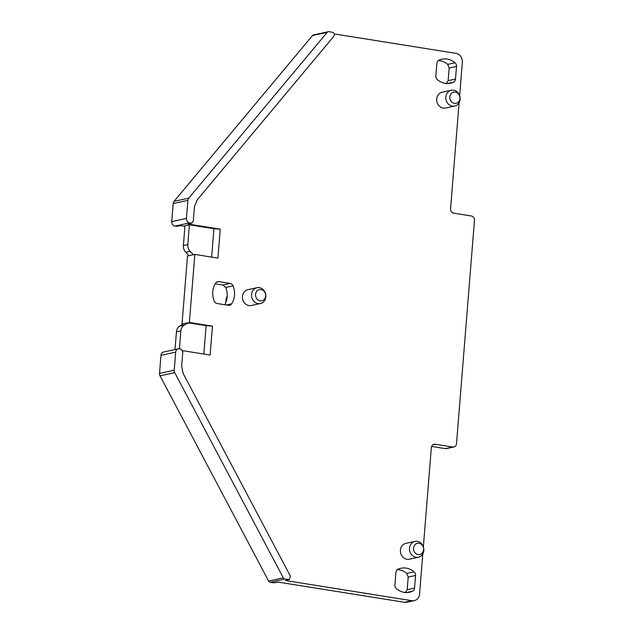 <?xml version="1.0" encoding="UTF-8"?>
<svg xmlns="http://www.w3.org/2000/svg" width="634" height="634" viewBox="0 0 634 634"><rect width="100%" height="100%" fill="white"/><g stroke="black" fill="none" stroke-linecap="round" stroke-linejoin="round"><path stroke-width="0.95" d="M179.414 348.779L180.848 330.916A7.941 6.99 -102.2 0 1 184.185 325.091L189.368 322.444L194.836 254.416L187.49 256.009L182.021 324.037L182.782 324.156M180.912 225.656L176.323 226.306L180.611 225.609L184.938 226.298M459.095 102.716L450.568 208.713A3.97 3.495 77.8 0 0 453.754 213.183L471.284 215.98A3.97 3.495 77.8 0 1 474.47 220.442L456.512 443.689A3.97 3.495 -102.2 0 1 453.841 447.01L446.494 448.603A3.97 3.495 -102.2 0 1 445.345 448.626L431.603 446.439M422.791 553.894L419.565 594.01A7.941 6.99 -102.2 0 1 414.24 600.652L406.893 602.237A7.941 6.99 -102.2 0 1 404.579 602.3L278.136 582.115L273.698 582.789L270.211 582.234A2.385 2.1 -102.2 0 1 268.602 581.021L160.03 375.827A3.97 3.495 -102.2 0 1 159.53 373.386L160.981 355.325A3.97 3.495 -102.2 0 1 163.643 352.005L178.336 348.819A3.97 3.495 -102.2 0 1 179.493 348.795L180.888 349.017L182.814 351.696L181.649 366.167L183.155 373.458L290.388 576.14L289.255 579.547L284.904 579.056A2.385 2.1 -102.2 0 1 283.295 577.836L174.722 372.641A3.97 3.495 -102.2 0 1 174.223 370.201L175.673 352.139A3.97 3.495 -102.2 0 1 178.336 348.819M397.415 569.554A18.259 16.088 -102.2 0 1 406.727 573.405L408.209 577.067L407.186 589.715L405.166 592.822M215.227 283.802L222.851 285.015L225.728 287.456A18.259 16.088 -102.2 0 1 224.721 304.724M446.122 83.791L448.143 80.684L449.165 68.028L447.683 64.367L455.03 62.774A3.97 3.495 -102.2 0 1 456.512 66.443L455.489 79.091A3.97 3.495 -102.2 0 1 453.469 82.198A18.259 16.088 -102.2 0 1 450.528 83.181A18.259 16.088 -102.2 0 1 437.341 79.622A3.97 3.495 -102.2 0 1 435.867 75.953L436.881 63.305A3.97 3.495 -102.2 0 1 438.902 60.198A18.259 16.088 -102.2 0 1 441.85 59.216A18.259 16.088 -102.2 0 1 455.03 62.774M438.371 60.515A18.259 16.088 -102.2 0 1 447.683 64.367M182.695 350.681L210.123 355.064L212.445 326.13L189.368 322.444M182.021 324.037L183.488 323.72L179.779 326.042A7.941 6.99 -102.2 0 0 176.442 331.875L175.024 349.54M212.445 326.13L206.121 325.67L187.894 322.761L183.488 323.72M176.323 226.306L174.929 226.084A3.97 3.495 77.8 0 1 171.743 221.615L173.193 203.554A3.97 3.495 -102.2 0 1 174.073 201.335L312.491 35.559A2.385 2.1 -102.2 0 1 313.561 34.902L328.253 31.716A2.385 2.1 -102.2 0 1 328.943 31.7L332.43 32.255C334.316 33.039 334.784 34.379 333.833 36.265L197.111 200.011L194.48 206.644L193.315 221.115L191.84 223.073L189.621 222.899L174.929 226.084M191.84 223.073L187.957 224.016L220.252 229.167L213.92 228.716L189.392 224.801L184.977 225.752L183.392 245.524A7.941 6.99 -102.2 0 0 185.714 252.253L188.964 255.692M459.666 95.639L462.344 62.29A7.941 6.99 77.8 0 0 455.965 53.359L334.237 33.927M453.841 447.01A3.97 3.495 -102.2 0 1 452.692 447.041L445.345 448.626M423.361 546.817L431.342 447.588A3.97 3.495 -102.2 0 1 434.013 444.268A3.97 3.495 -102.2 0 1 435.162 444.244L452.692 447.041M414.24 600.652A7.941 6.99 -102.2 0 1 411.926 600.707L285.482 580.53L289.255 579.547M278.429 582.163L273.698 582.789M226.029 301.966A8.099 7.133 -102.2 0 1 227.202 296.284M220.252 229.167L217.922 258.101L194.836 254.416M454.681 106.068L445.575 108.042A8.099 7.133 -102.2 0 1 443.214 108.105A8.099 7.133 -102.2 0 1 436.699 100.315A8.099 7.133 -102.2 0 1 442.144 92.215L451.257 90.242A8.099 7.133 77.8 0 0 445.813 98.341A8.099 7.133 77.8 0 0 452.327 106.132A8.099 7.133 77.8 0 0 454.681 106.068A8.099 7.133 77.8 0 0 460.125 97.969A8.099 7.133 77.8 0 0 453.611 90.179A8.099 7.133 77.8 0 0 451.257 90.242M394.911 584.992L395.925 572.344A3.97 3.495 -102.2 0 1 397.954 569.237A18.259 16.088 -102.2 0 1 400.894 568.254A18.259 16.088 -102.2 0 1 414.073 571.813A3.97 3.495 -102.2 0 1 415.555 575.482L414.533 588.13A3.97 3.495 -102.2 0 1 412.512 591.237A18.259 16.088 -102.2 0 1 409.572 592.219A18.259 16.088 -102.2 0 1 396.385 588.661A3.97 3.495 -102.2 0 1 394.911 584.992M222.851 285.015L230.197 283.422A3.97 3.495 -102.2 0 1 233.074 285.863A18.259 16.088 -102.2 0 1 231.632 303.844A3.97 3.495 -102.2 0 1 229.595 305.287A3.97 3.495 -102.2 0 1 228.438 305.319L217.097 303.512A3.97 3.495 -102.2 0 1 214.221 301.071A18.259 16.088 -102.2 0 1 215.663 283.081A3.97 3.495 -102.2 0 1 217.7 281.647A3.97 3.495 -102.2 0 1 218.857 281.615L216.638 282.098M230.197 283.422L218.857 281.615M260.408 303.543L251.302 305.517A8.099 7.133 -102.2 0 1 248.94 305.58A8.099 7.133 -102.2 0 1 242.434 296.466A8.099 7.133 -102.2 0 1 247.87 289.69L256.976 287.717A8.099 7.133 -102.2 0 1 259.338 287.654A8.099 7.133 -102.2 0 1 265.852 295.444A8.099 7.133 -102.2 0 1 260.408 303.543A8.099 7.133 -102.2 0 1 258.054 303.607A8.099 7.133 -102.2 0 1 251.539 295.816A8.099 7.133 -102.2 0 1 256.976 287.717M418.385 557.246L409.271 559.22A8.099 7.133 -102.2 0 1 406.917 559.283A8.099 7.133 -102.2 0 1 400.403 551.493A8.099 7.133 -102.2 0 1 405.839 543.393L414.953 541.42A8.099 7.133 -102.2 0 1 417.307 541.357A8.099 7.133 -102.2 0 1 423.829 549.147A8.099 7.133 -102.2 0 1 418.385 557.246A8.099 7.133 -102.2 0 1 416.031 557.31A8.099 7.133 -102.2 0 1 409.509 549.519A8.099 7.133 -102.2 0 1 414.953 541.42M206.121 325.67L203.839 354.057M189.392 224.801L187.799 244.573A7.941 6.99 -102.2 0 0 190.121 251.302L193.37 254.733M171.743 221.615L186.436 218.429A3.97 3.495 77.8 0 0 189.621 222.899M211.637 257.103L213.92 228.716M312.491 35.559L327.184 32.382A2.385 2.1 -102.2 0 1 328.253 31.716M327.184 32.382L188.766 198.149L174.073 201.335M186.436 218.429L187.886 200.368A3.97 3.495 -102.2 0 1 188.766 198.149M455.331 92.112A5.714 5.032 77.8 0 0 449.831 96.939A5.714 5.032 77.8 0 0 454.427 103.374A5.714 5.032 77.8 0 0 459.927 98.547A5.714 5.032 77.8 0 0 455.331 92.112M260.154 300.849A5.714 5.032 -102.2 0 1 255.557 294.414A5.714 5.032 -102.2 0 1 261.057 289.587A5.714 5.032 -102.2 0 1 265.654 296.023A5.714 5.032 -102.2 0 1 260.154 300.849M418.123 554.544A5.714 5.032 -102.2 0 1 413.526 548.109A5.714 5.032 -102.2 0 1 419.026 543.29A5.714 5.032 -102.2 0 1 423.623 549.726A5.714 5.032 -102.2 0 1 418.123 554.544M191.016 223.12L187.957 224.016M435.162 444.244L432.943 444.719M411.926 600.707L404.579 602.3M288.391 579.611L285.482 580.53M284.904 579.056L270.211 582.234M180.848 330.916L176.442 331.875M175.673 352.139L160.981 355.325M184.185 325.091L179.779 326.042M190.121 251.302L185.714 252.253M187.799 244.573L183.392 245.524M283.295 577.836L268.602 581.021M174.722 372.641L160.03 375.827M174.223 370.201L159.53 373.386M187.886 200.368L173.193 203.554M406.727 573.405L414.073 571.813M408.209 577.067L415.555 575.482M414.533 588.13L407.186 589.715M406.481 592.536L412.512 591.237M225.728 287.456L233.074 285.863M226.37 304.986L231.632 303.844M449.165 68.028L456.512 66.443M455.489 79.091L448.143 80.684M447.438 83.498L453.469 82.198"/></g></svg>
